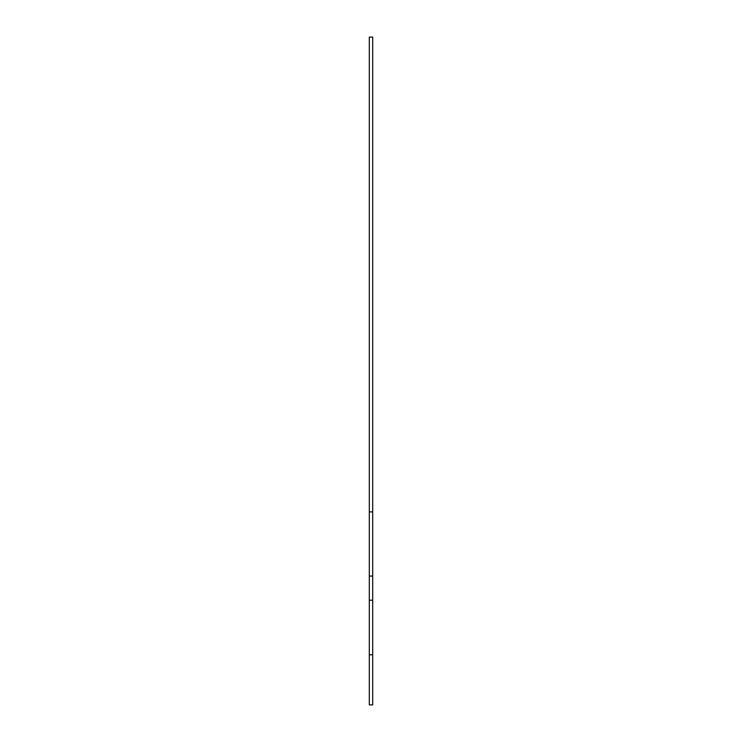 <?xml version="1.0" encoding="UTF-8"?>
<svg xmlns="http://www.w3.org/2000/svg" width="742" height="742" viewBox="0 0 742 742"><rect width="100%" height="100%" fill="white"/><g stroke="black" fill="none" stroke-linecap="round" stroke-linejoin="round"><path stroke-width="1.11" d="M369.312 704.9L372.688 704.9L372.688 37.1L369.312 37.1L369.312 704.9M369.312 654.787L372.688 654.787M369.312 600.222L372.688 600.222M369.312 576.061L372.688 576.061M369.312 511.878L372.688 511.878"/></g></svg>
